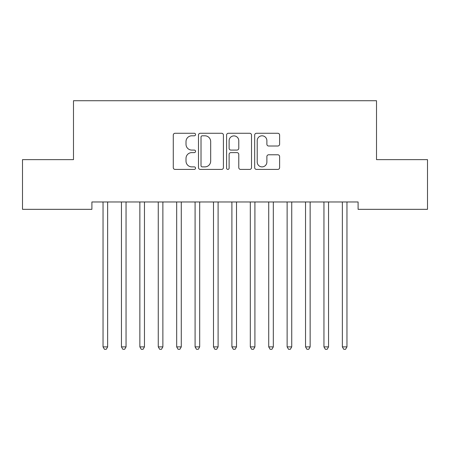 <?xml version="1.0" encoding="UTF-8"?>
<svg xmlns="http://www.w3.org/2000/svg" width="450" height="450" viewBox="0 0 450 450"><rect width="100%" height="100%" fill="white"/><g stroke="black" fill="none" stroke-linecap="round" stroke-linejoin="round"><path stroke-width="0.67" d="M195.547 134.539A1.266 1.266 0 0 0 194.282 133.273L175.084 133.273A1.806 1.806 0 0 0 173.278 135.084L173.278 167.608A1.806 1.806 0 0 0 175.084 169.414L194.282 169.414A1.266 1.266 0 0 0 195.547 168.148A1.266 1.266 0 0 0 194.282 166.882L191.796 166.882A5.782 5.782 0 0 1 186.013 161.106L186.013 158.394A5.782 5.782 0 0 1 191.796 152.612L194.282 152.612A1.266 1.266 0 0 0 195.547 151.346A1.266 1.266 0 0 0 194.282 150.081L191.796 150.081A5.782 5.782 0 0 1 186.013 144.298L186.013 141.587A5.782 5.782 0 0 1 191.796 135.804L194.282 135.804A1.266 1.266 0 0 0 195.547 134.539M277.808 146.014A1.806 1.806 0 0 0 279.613 144.208L279.613 135.084A1.806 1.806 0 0 0 277.808 133.273L256.489 133.273A1.806 1.806 0 0 0 254.678 135.084L254.678 167.608A1.806 1.806 0 0 0 256.489 169.414L277.808 169.414A1.806 1.806 0 0 0 279.613 167.608L279.613 156.583A1.806 1.806 0 0 0 277.808 154.778L268.684 154.778A1.806 1.806 0 0 0 266.878 156.583L266.878 162.051A4.832 4.832 0 0 1 262.041 166.882A4.832 4.832 0 0 1 257.209 162.051L257.209 140.636A4.832 4.832 0 0 1 262.041 135.804A4.832 4.832 0 0 1 266.878 140.636L266.878 144.208A1.806 1.806 0 0 0 268.684 146.014L277.808 146.014M358.099 201.971L91.901 201.971L91.901 209.334L22.5 209.334L22.5 159.632L73.491 159.632L73.491 100.721L376.509 100.721L376.509 159.632L427.5 159.632L427.5 209.334L358.099 209.334L358.099 201.971M223.419 135.084A1.806 1.806 0 0 0 221.614 133.273L200.289 133.273A1.806 1.806 0 0 0 198.484 135.084L198.484 167.608A1.806 1.806 0 0 0 200.289 169.414L221.614 169.414A1.806 1.806 0 0 0 223.419 167.608L223.419 135.084M228.386 133.273L249.711 133.273A1.806 1.806 0 0 1 251.516 135.084L251.516 167.608A1.806 1.806 0 0 1 249.711 169.414L240.587 169.414A1.806 1.806 0 0 1 238.776 167.608L238.776 154.417A1.806 1.806 0 0 0 236.97 152.612L230.917 152.612A1.806 1.806 0 0 0 229.112 154.417L229.112 168.148A1.266 1.266 0 0 1 227.846 169.414A1.266 1.266 0 0 1 226.581 168.148L226.581 135.084A1.806 1.806 0 0 1 228.386 133.273M202.275 135.804A1.266 1.266 0 0 0 201.015 137.07L201.015 165.623A1.266 1.266 0 0 0 202.275 166.882L204.896 166.882A5.782 5.782 0 0 0 210.679 161.106L210.679 141.587A5.782 5.782 0 0 0 204.896 135.804L202.275 135.804M238.776 140.732A4.832 4.832 0 0 0 233.944 135.894A4.832 4.832 0 0 0 229.112 140.732L229.112 148.275A1.806 1.806 0 0 0 230.917 150.081L236.97 150.081A1.806 1.806 0 0 0 238.776 148.275L238.776 140.732M107.64 202.928A1.839 1.839 0 0 1 107.775 202.241A1.839 1.839 0 0 0 107.64 202.928L107.64 346.888L103.039 346.888L103.039 202.928A1.839 1.839 0 0 0 102.909 202.241A1.839 1.839 0 0 1 103.039 202.928M107.64 346.888L106.262 349.279L104.422 349.279L103.039 346.888M126.051 202.928A1.839 1.839 0 0 1 126.186 202.241A1.839 1.839 0 0 0 126.051 202.928L126.051 346.888L121.449 346.888L121.449 202.928A1.839 1.839 0 0 0 121.314 202.241A1.839 1.839 0 0 1 121.449 202.928M144.461 202.928A1.839 1.839 0 0 1 144.591 202.241A1.839 1.839 0 0 0 144.461 202.928L144.461 346.888L139.86 346.888L139.86 202.928A1.839 1.839 0 0 0 139.725 202.241A1.839 1.839 0 0 1 139.86 202.928M126.051 346.888L124.672 349.279L122.828 349.279L121.449 346.888M144.461 346.888L143.078 349.279L141.238 349.279L139.86 346.888M158.136 202.241A1.839 1.839 0 0 1 158.265 202.928A1.839 1.839 0 0 0 158.136 202.241L158.023 201.971M176.541 202.241A1.839 1.839 0 0 1 176.676 202.928A1.839 1.839 0 0 0 176.541 202.241L176.434 201.971M163.114 201.971L163.001 202.241A1.839 1.839 0 0 0 162.872 202.928L162.872 346.888L158.265 346.888L158.265 202.928M162.872 346.888L161.488 349.279L159.649 349.279L158.265 346.888M181.519 201.971L181.412 202.241A1.839 1.839 0 0 0 181.277 202.928L181.277 346.888L176.676 346.888L176.676 202.928M181.277 346.888L179.899 349.279L178.059 349.279L176.676 346.888M199.688 202.928A1.839 1.839 0 0 1 199.822 202.241A1.839 1.839 0 0 0 199.688 202.928L199.688 346.888L195.086 346.888L195.086 202.928A1.839 1.839 0 0 0 194.951 202.241A1.839 1.839 0 0 1 195.086 202.928M199.688 346.888L198.309 349.279L196.464 349.279L195.086 346.888M218.098 202.928A1.839 1.839 0 0 1 218.227 202.241A1.839 1.839 0 0 0 218.098 202.928L218.098 346.888L213.497 346.888L213.497 202.928A1.839 1.839 0 0 0 213.362 202.241A1.839 1.839 0 0 1 213.497 202.928M218.098 346.888L216.714 349.279L214.875 349.279L213.497 346.888M236.503 202.928A1.839 1.839 0 0 1 236.638 202.241A1.839 1.839 0 0 0 236.503 202.928L236.503 346.888L231.902 346.888L231.902 202.928A1.839 1.839 0 0 0 231.773 202.241A1.839 1.839 0 0 1 231.902 202.928M236.503 346.888L235.125 349.279L233.286 349.279L231.902 346.888M250.178 202.241A1.839 1.839 0 0 1 250.312 202.928A1.839 1.839 0 0 0 250.178 202.241L250.071 201.971M255.156 201.971L255.049 202.241A1.839 1.839 0 0 0 254.914 202.928L254.914 346.888L250.312 346.888L250.312 202.928M254.914 346.888L253.536 349.279L251.691 349.279L250.312 346.888M268.588 202.241A1.839 1.839 0 0 1 268.723 202.928A1.839 1.839 0 0 0 268.588 202.241L268.481 201.971M273.566 201.971L273.459 202.241A1.839 1.839 0 0 0 273.324 202.928L273.324 346.888L268.723 346.888L268.723 202.928M273.324 346.888L271.941 349.279L270.101 349.279L268.723 346.888M291.735 202.928A1.839 1.839 0 0 1 291.864 202.241A1.839 1.839 0 0 0 291.735 202.928L291.735 346.888L287.128 346.888L287.128 202.928A1.839 1.839 0 0 0 286.999 202.241A1.839 1.839 0 0 1 287.128 202.928M291.735 346.888L290.351 349.279L288.512 349.279L287.128 346.888M310.14 202.928A1.839 1.839 0 0 1 310.275 202.241A1.839 1.839 0 0 0 310.14 202.928L310.14 346.888L305.539 346.888L305.539 202.928A1.839 1.839 0 0 0 305.409 202.241A1.839 1.839 0 0 1 305.539 202.928M310.14 346.888L308.762 349.279L306.923 349.279L305.539 346.888M323.814 202.241A1.839 1.839 0 0 1 323.949 202.928A1.839 1.839 0 0 0 323.814 202.241L323.707 201.971M328.793 201.971L328.686 202.241A1.839 1.839 0 0 0 328.551 202.928L328.551 346.888L323.949 346.888L323.949 202.928M328.551 346.888L327.173 349.279L325.327 349.279L323.949 346.888M346.961 202.928A1.839 1.839 0 0 1 347.091 202.241A1.839 1.839 0 0 0 346.961 202.928L346.961 346.888L342.36 346.888L342.36 202.928A1.839 1.839 0 0 0 342.225 202.241A1.839 1.839 0 0 1 342.36 202.928M346.961 346.888L345.577 349.279L343.738 349.279L342.36 346.888"/></g></svg>
